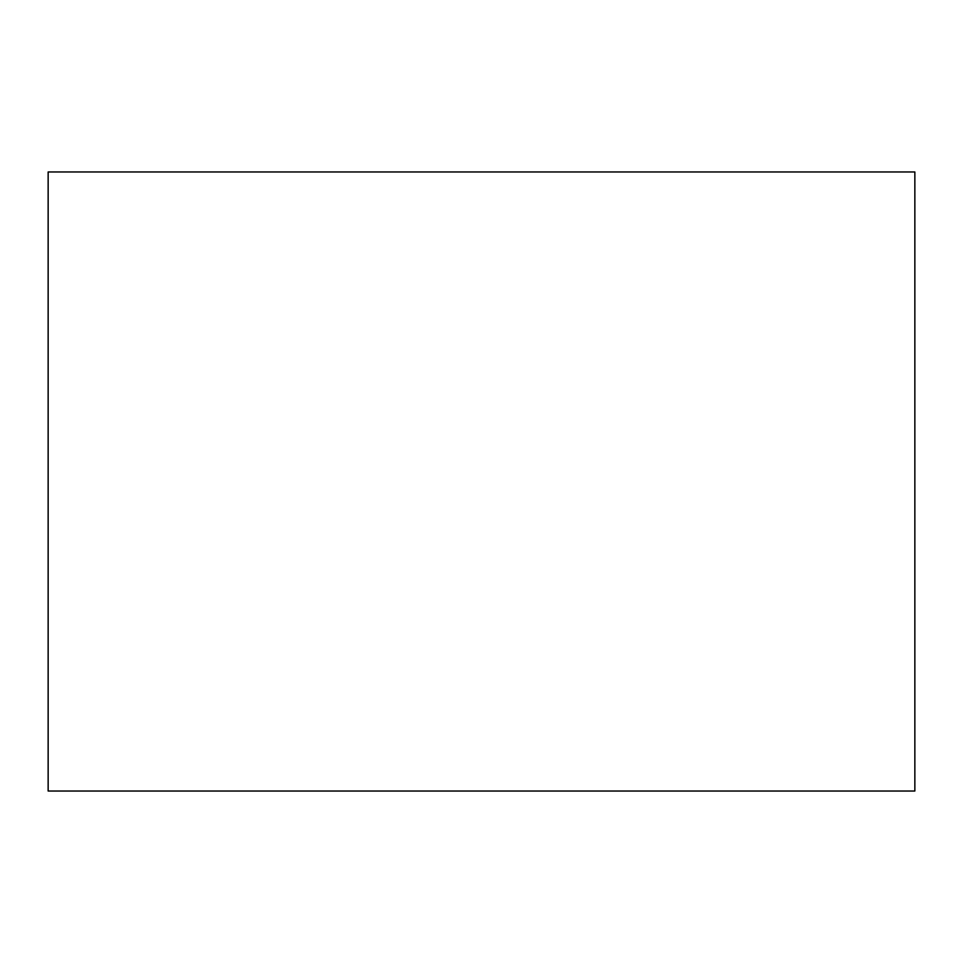 <?xml version="1.0" encoding="UTF-8"?>
<svg xmlns="http://www.w3.org/2000/svg" width="963" height="963" viewBox="0 0 963 963"><rect width="100%" height="100%" fill="white"/><g stroke="black" fill="none" stroke-linecap="round" stroke-linejoin="round"><path stroke-width="1.44" d="M914.85 171.968L914.85 791.032L48.15 791.032L48.15 171.968L914.85 171.968"/></g></svg>
